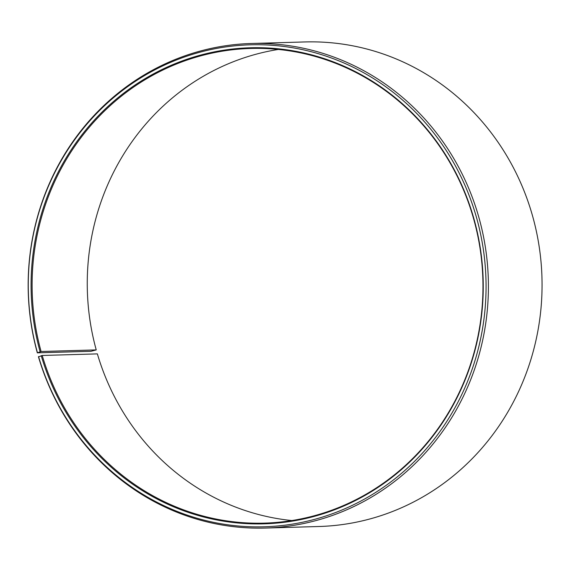 <?xml version="1.0" encoding="UTF-8"?>
<svg xmlns="http://www.w3.org/2000/svg" width="570" height="570" viewBox="0 0 570 570"><rect width="100%" height="100%" fill="white"/><g stroke="black" fill="none" stroke-linecap="round" stroke-linejoin="round"><path stroke-width="0.85" d="M278.331 49.448A237.434 225.428 -91.6 0 0 96.237 349.909L90.979 351.298L37.328 352.844L41.09 351.498L96.237 349.909M265.257 528.055A242.385 230.123 -91.6 0 0 478.08 214.641A242.385 230.123 -91.6 0 0 251.306 43.491L304.964 41.945A242.385 230.123 -91.6 0 1 531.739 213.102A242.385 230.123 -91.6 0 1 318.915 526.509L265.257 528.055A242.385 230.123 -91.6 0 1 38.482 356.898L42.223 355.473A237.434 225.428 -91.6 0 0 264.366 523.132A237.434 225.428 -91.6 0 0 472.851 216.115A237.434 225.428 -91.6 0 0 250.707 48.457A237.434 225.428 -91.6 0 0 41.09 351.498M41.232 355.68A238.125 226.076 -91.6 0 0 324.159 513.435A238.125 226.076 -91.6 0 0 473.1 215.923A238.125 226.076 -91.6 0 0 192.054 57.577A238.125 226.076 -91.6 0 0 40.092 351.697M38.539 356.549A241.089 228.898 -91.6 0 0 324.993 516.27A241.089 228.898 -91.6 0 0 475.786 215.054A241.089 228.898 -91.6 0 0 191.249 54.734A241.089 228.898 -91.6 0 0 37.392 352.517M42.223 355.473L97.37 353.885A237.434 225.428 -91.6 0 0 291.89 520.553M251.306 43.491A242.385 230.123 -91.6 0 0 37.328 352.844"/></g></svg>
